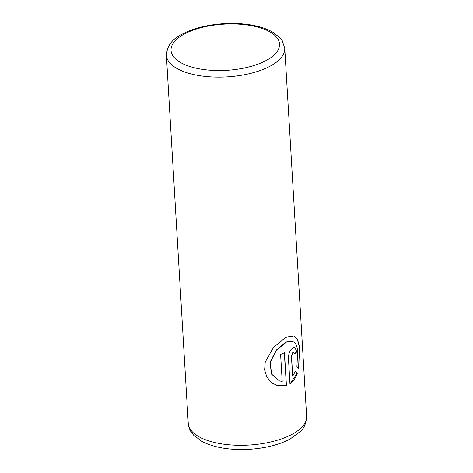 <?xml version="1.0" encoding="UTF-8"?>
<svg xmlns="http://www.w3.org/2000/svg" width="473" height="473" viewBox="0 0 473 473"><rect width="100%" height="100%" fill="white"/><g stroke="black" fill="none" stroke-linecap="round" stroke-linejoin="round"><path stroke-width="0.71" d="M293.715 335.984L297.434 339.537L299.356 346.774L298.634 367.698M292.639 341.139L286.638 341.772L285.532 342.298L276.244 350.168L270.118 362.064L271.342 373.995L279.425 380.931L271.532 374.06L270.302 362.129L276.433 350.221L286.821 341.831L292.639 341.139L295.968 344.06L297.754 349.931L296.896 366.575L298.694 368.355L299.569 347.052L297.629 339.614L293.834 336.019L286.543 337.089L285.438 337.621L273.465 347.383L265.241 362.005L264.614 369.88L266.849 377.005L271.39 382.491L277.302 385.755L286.437 385.743L284.48 352.722A59.285 25.235 176.6 0 1 280.601 354.437L282.204 381.457L279.425 380.931M284.297 352.811L286.437 385.743M286.254 385.684L277.29 385.749M293.674 352.503L292.722 352.627L291.409 356.003L292.592 375.929L291.599 356.063L292.911 352.687L293.674 352.503L294.413 354.017A59.285 25.235 -3.4 0 0 296.855 351.847L294.839 347.377L292.627 347.951C289.961 350.18 288.56 353.526 288.424 358.002L289.961 383.916C293.242 381.498 295.69 377.951 297.31 373.28L295.318 371.441L292.781 375.988M295.128 371.382L297.121 373.221L290.369 383.414M294.75 347.348L296.855 351.847M296.672 351.788A59.285 25.235 176.6 0 1 294.395 353.816M270.438 66.007A59.285 25.235 176.6 0 1 205.672 76.478A59.285 25.235 176.6 0 1 166.384 55.223C167.093 45.84 172.32 38.851 182.064 34.257C196.928 26.021 221.595 21.935 242.809 23.94C254.876 25.045 264.803 27.741 272.59 32.04L280.353 38.136L282.204 40.601L284.746 48.193A59.285 25.235 176.6 0 1 270.438 66.007M184.163 34.133A54.348 23.136 -3.4 0 0 189.904 66.527A54.348 23.136 -3.4 0 0 266.429 60.355A54.348 23.136 -3.4 0 0 260.694 27.966A54.348 23.136 -3.4 0 0 184.163 34.133M188.254 423.394A59.285 25.235 -3.4 0 0 227.548 444.65A59.285 25.235 -3.4 0 0 292.308 434.179A59.285 25.235 -3.4 0 0 306.616 416.364C306.173 423.365 304.062 428.414 300.296 431.512L290.245 438.903C275.658 446.955 252.15 450.905 231.563 449.137C219.797 448.162 209.941 445.59 201.989 441.421L193.711 435.266L191.399 432.387C189.537 429.667 188.491 426.67 188.254 423.394L166.384 55.223M284.746 48.193L306.616 416.364"/></g></svg>
